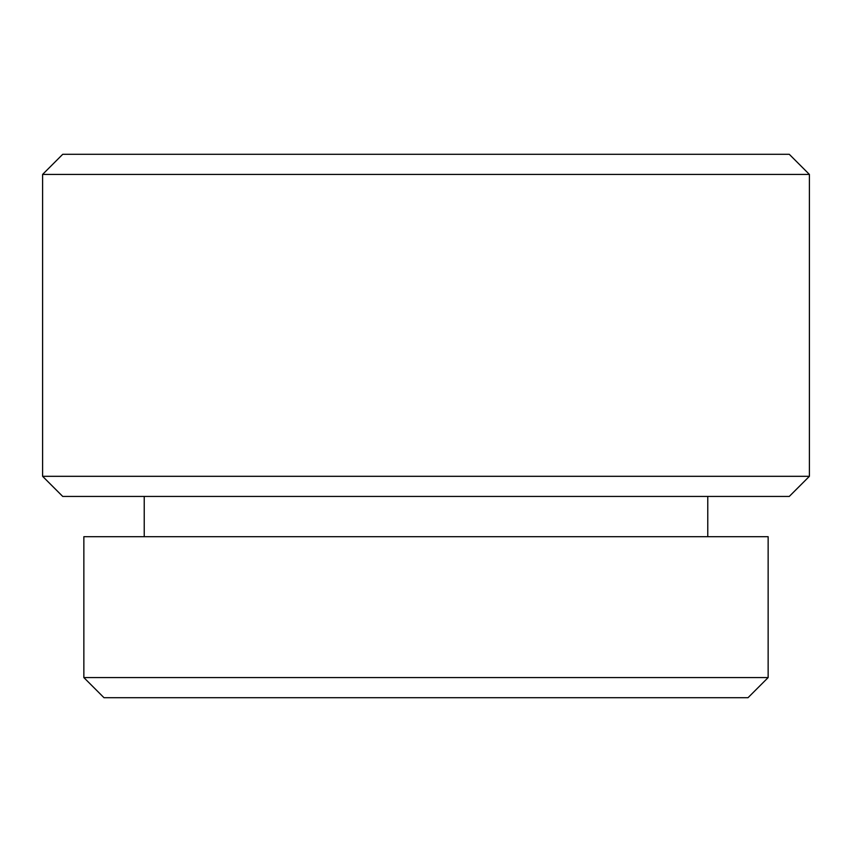 <?xml version="1.0" encoding="UTF-8"?>
<svg xmlns="http://www.w3.org/2000/svg" width="852" height="852" viewBox="0 0 852 852"><rect width="100%" height="100%" fill="white"/><g stroke="black" fill="none" stroke-linecap="round" stroke-linejoin="round"><path stroke-width="1.28" d="M809.4 174.426L789.271 154.297L62.728 154.297L42.6 174.426L42.6 476.311L809.4 476.311L809.4 174.426L42.6 174.426M809.4 476.311L789.271 496.439L62.728 496.439L42.6 476.311M768.142 536.696L83.858 536.696L83.858 677.574L768.142 677.574L768.142 536.696M768.142 677.574L748.013 697.703L103.987 697.703L83.858 677.574M707.767 496.439L707.767 536.696M144.233 496.439L144.233 536.696"/></g></svg>

